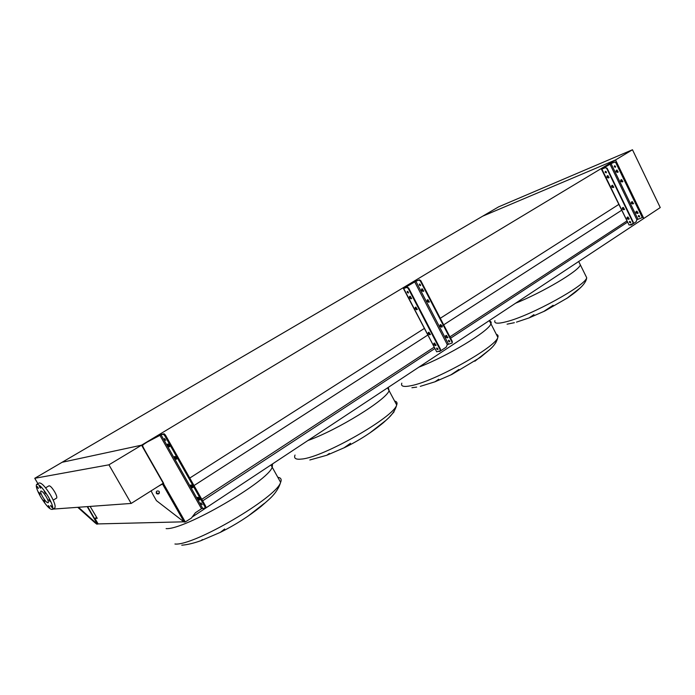 <?xml version="1.0" encoding="UTF-8"?>
<svg xmlns="http://www.w3.org/2000/svg" width="695" height="695" viewBox="0 0 695 695"><rect width="100%" height="100%" fill="white"/><g stroke="black" fill="none" stroke-linecap="round" stroke-linejoin="round"><path stroke-width="1.04" d="M247.854 516.281L264.474 503.276M224.685 528.999L220.332 532.361L201.107 540.606M181.769 545.193C187.207 544.793 193.627 543.273 201.02 540.632L202.427 539.572M394.056 411.857L389.73 416.653M369.671 433.072L385.265 420.883M350.523 443.28L343.877 447.928M309.831 459.986L326.772 455.26L329.369 453.435M495.9 342.592L495.37 343.295M474.85 361.235L489.532 349.767M458.865 369.471L450.655 375.031M496.352 334.373C497.915 334.79 498.411 335.763 497.846 337.301C496.899 341.645 494.232 345.71 489.836 349.507L480.393 357.334L451.828 374.457L434.948 381.807L438.736 379.227M566.564 298.589L580.438 287.765M553.133 305.253L543.473 311.647M528.999 317.936L533.934 314.627M144.768 450.812L145.081 450.742C142.918 446.876 142.154 445.121 142.788 445.46C142.075 445.443 143.57 444.296 147.271 442.029L146.958 442.098C143.266 444.366 141.771 445.504 142.484 445.53C141.85 445.182 142.614 446.946 144.768 450.812L163.351 483.416L141.563 445.174L62.098 462.288L482.686 216.18L615.535 159.946L141.563 445.174L62.098 462.288L34.75 478.299L37.904 483.651M632.546 196.346L632.737 195.538L632.294 195.816M618.993 204.304L440.283 318.275M424.271 328.492L189.761 478.056M632.737 195.538L615.535 159.946L482.686 216.18L498.584 206.875L632.476 149.755L615.535 159.946L643.813 218.447L192.176 517.037M621.469 210.385L443.679 324.834M442.298 325.72L441.073 326.511M427.72 335.103L194.001 485.562M626.69 221.123L449.908 336.858M434.045 347.239L201.776 499.314M643.474 218.56L640.807 213.443M627.272 222.322L450.612 338.204M434.757 348.603L202.653 500.852M96.657 517.349L94.937 518.427L98.134 523.917L183.706 521.823M90.168 506.481L97.231 518.331L94.937 518.427M49.91 500.574L48.954 499.575L49.302 500.635L50.266 501.634L49.91 500.574M45.201 492.547L44.245 491.556L45.557 493.615L45.201 492.547M40.267 487.108L39.32 486.118L39.676 487.195L40.623 488.177L40.267 487.108M38.034 487.438L37.104 486.465L37.46 487.525L38.39 488.498L38.034 487.438M39.763 493.259L38.833 492.277L39.189 493.328L40.119 494.301L39.763 493.259M44.402 501.138L43.464 500.157L43.811 501.199L44.749 502.181L44.402 501.138M49.284 506.568L48.337 505.578L48.685 506.62L49.632 507.602L49.284 506.568M51.586 506.377L50.631 505.378L50.978 506.429L51.934 507.42L51.586 506.377M48.155 496.499C51.986 503.302 53.428 507.593 52.464 509.357C50.127 509.904 46.287 505.891 40.927 497.333C37.078 490.54 35.636 486.239 36.6 484.424C38.903 483.85 42.751 487.873 48.155 496.499M36.913 484.233L38.981 483.016C41.3 482.434 45.158 486.448 50.553 495.057C54.375 501.859 55.8 506.151 54.827 507.923L54.505 508.115M42.812 497.116C41.014 493.928 40.345 491.921 40.797 491.078C41.874 490.809 43.672 492.694 46.2 496.725C47.998 499.905 48.667 501.92 48.216 502.746C47.13 503.006 45.331 501.13 42.812 497.116M56.504 498.15L56.66 498.054C57.155 497.168 56.469 495.066 54.601 491.73C51.969 487.525 50.066 485.57 48.911 485.866L45.601 487.829M52.855 509.114L131.173 503.441L108.924 464.816L34.75 478.299M131.173 503.441L163.238 483.216L141.563 445.174L108.924 464.816M632.476 149.755L660.25 207.57L643.813 218.447M620.67 181.247L621.999 181.977L622.816 181.63L621.634 179.605L620.826 179.962L620.67 181.247M622.911 181.534L621.026 181.021L621.087 179.831M635.908 212.731L637.245 213.478L638.097 213.139L636.898 211.158L636.047 211.497L635.908 212.731M638.201 213.026L636.264 212.496L636.29 211.367M616.039 171.674L617.36 172.395L618.168 172.047L616.995 170.023L616.204 170.371L616.039 171.674M618.263 171.952L616.395 171.457L616.465 170.24M631.312 203.235L632.65 203.983L633.493 203.635L632.302 201.646L631.46 201.984L631.312 203.235M633.597 203.539L631.668 203.01L631.712 201.863M611.591 186.877L612.92 187.615L613.737 187.268L612.556 185.244L611.748 185.582L611.591 186.877M613.841 187.172L611.956 186.66L612.008 185.461M626.977 218.56L628.315 219.316L629.166 218.977L627.959 216.988L627.107 217.318L626.977 218.56M629.27 218.873L627.333 218.326L627.359 217.196M606.917 177.251L608.247 177.981L609.046 177.633L607.864 175.592L607.074 175.939L606.917 177.251M609.141 177.538L607.282 177.025L607.334 175.809M622.338 209.013L623.676 209.76L624.518 209.421L623.311 207.414L622.477 207.753L622.338 209.013M624.623 209.317L622.703 208.778L622.729 207.631M615.527 166.322L614.467 165.853L614.345 166.809L615.405 167.269L615.527 166.322M615.527 167.148L614.701 165.766M639.591 216.067L638.479 215.598L638.384 216.484L639.496 216.953L639.591 216.067M639.609 216.823L638.722 215.493M606.379 171.874L605.31 171.396L605.197 172.36L606.266 172.829L606.379 171.874M606.388 172.699L605.562 171.309M630.678 221.922L629.566 221.453L629.47 222.348L630.582 222.817L630.678 221.922M630.695 222.687L629.809 221.349M630.113 224.685L631.173 225.05L636.142 221.783L636.872 219.724L641.746 217.83L642.232 216.38L616.257 162.639L614.562 162.143L611.061 163.62L602.218 168.842L605.762 167.452L606.726 168.399L605.397 167.669L601.488 169.241L611.426 163.403L614.927 161.926L616.257 162.639M642.232 216.38L641.815 217.761M641.876 216.605L615.892 162.856M601.496 169.276L629.071 225.05L632.832 223.712L633.319 222.244L607.091 168.173M633.319 222.244L632.91 223.642M632.963 222.487L606.726 168.399M636.872 219.724L609.993 164.159M631.069 225.067L629.705 224.833M427.225 301.317L428.58 302.264L429.31 301.995L427.938 299.684L427.208 299.962L427.225 301.317M429.432 301.847L427.703 301.031L427.564 299.814M445.695 336.91L447.059 337.883L447.823 337.631L446.433 335.364L445.669 335.615L445.695 336.91M447.954 337.457L446.155 336.606L446.008 335.477M421.604 290.493L422.96 291.422L423.672 291.153L422.308 288.833L421.596 289.111L421.604 290.493M423.794 291.005L422.082 290.197L421.952 288.955M440.126 326.19L441.49 327.154L442.246 326.893L440.865 324.608L440.109 324.869L440.126 326.19M442.376 326.728L440.595 325.886L440.448 324.73M415.21 308.78L416.566 309.735L417.287 309.475L415.897 307.147L415.184 307.416L415.21 308.78M417.408 309.318L415.688 308.484L415.541 307.268M433.88 344.624L435.244 345.606L436.008 345.363L434.61 343.069L433.845 343.321L433.88 344.624M436.139 345.189L434.358 344.312L434.193 343.182M409.529 297.877L410.875 298.824L411.588 298.555L410.206 296.218L409.503 296.487L409.529 297.877M411.701 298.407L410.007 297.582L409.868 296.339M428.259 333.826L429.614 334.799L430.37 334.547L428.971 332.253L428.224 332.505L428.259 333.826M430.492 334.382L428.728 333.522L428.572 332.366M420.432 284.681L419.372 284.055L419.372 285.063L420.44 285.688L420.432 284.681M420.579 285.454L419.702 284.003M449.613 340.95L448.501 340.307L448.518 341.245L449.63 341.888L449.613 340.95M449.761 341.645L448.84 340.246M408.304 292.039L407.244 291.405L407.261 292.413L408.33 293.047L408.304 292.039M408.46 292.804L407.591 291.353M437.824 348.708L436.703 348.047L436.729 348.986L437.841 349.646L437.824 348.708M437.972 349.394L437.051 347.995M438.745 351.288L439.796 351.392L446.225 347.144L447.285 344.633L451.889 343.121L452.332 341.523L420.822 280.719L420.345 281.015L418.989 280.085L415.853 281.24L404.386 288.025L407.313 287.122L408.669 288.069L408.182 288.356L406.827 287.417L403.456 288.555L416.331 280.954L419.467 279.79L420.822 280.719M452.332 341.523L451.95 343.052M451.863 341.827L420.345 281.015M403.491 288.616L436.703 351.818L440.1 350.897L440.534 349.29L408.669 288.069M440.534 349.29L440.161 350.836M440.065 349.602L408.182 288.356M439.405 351.496L438.371 351.392M97.83 523.934L96.761 524.143L94.659 522.466L98.082 523.856L97.5 524.091M77.84 507.393L94.659 522.466M78.544 507.341L95.172 522.249M176.139 459.256L174.819 457.988L174.506 456.58L175.036 456.459L176.678 459.134L176.139 459.256L176.756 458.874M176.747 458.752L175.21 456.485M199.204 500.009L197.867 498.706L197.562 497.368L198.145 497.281L199.786 499.922L199.204 500.009L199.856 499.583M199.839 499.497L198.275 497.299M169.12 446.842L167.799 445.591L167.478 444.157L167.999 444.027L169.641 446.711L169.12 446.842L169.719 446.477M169.719 446.346L168.19 444.044M192.263 487.742L190.934 486.448L190.621 485.084L191.186 484.988L192.828 487.647L192.263 487.742L192.897 487.325M192.889 487.23L191.325 485.006M164.758 439.501L164.524 438.449L165.775 440.369L164.758 439.501M201.15 503.788L200.933 502.824L202.21 504.7L201.15 503.788M159.285 491.686C159.572 493.702 158.712 494.38 156.722 493.719L156.332 493.259C156.045 491.252 156.896 490.574 158.877 491.209L159.285 491.686M159.372 493.103L156.844 493.493L156.384 491.6M164.637 435.504L163.325 434.253L164.107 433.776L165.427 435.035L164.637 435.504L204.912 506.698L205.677 506.195L205.972 507.524L205.251 507.967M147.271 442.029L161.023 434.783L163.325 434.253M204.912 506.698L205.216 508.028L201.489 508.731L195.399 512.745L191.394 518.07L185.296 521.954L184.192 522.049L156.427 500.635L153.699 495.874C151.519 491.991 150.78 490.244 151.467 490.635M164.107 433.776L161.805 434.306L147.931 441.629M165.427 435.035L205.677 506.195M145.081 450.742L163.673 483.381L158.469 486.222M163.673 483.381L160.05 485.223M146.958 442.098L147.618 441.699M272.57 463.869L272.232 467.162C268.166 481.244 184.088 530.268 166.105 528.608M277.844 477.317C280.928 477.708 281.857 479.376 280.615 482.33C277.018 497.212 193.314 546.426 174.932 544.003M388.244 387.358L389.096 390.651C386.498 399.686 337.562 430.005 307.798 440.56M394.63 401.084C396.836 401.528 397.523 402.822 396.689 404.959C394.334 416.8 323.236 457.484 301.647 459.056C295.818 459.734 293.62 458.396 295.036 455.043M489.541 321.081C491.07 321.411 491.53 322.315 490.931 323.774L490.931 323.774C489.098 331.029 447.45 356.257 418.72 367.212M489.271 320.543L497.846 337.301C496.386 346.805 434.523 381.425 411.119 385.682C403.691 387.202 400.589 386.368 401.814 383.171M579.352 262.884L580.351 264.899C579.074 270.781 542.847 292.3 515.264 303.359M585.616 275.524L586.702 277.722C585.859 285.419 530.98 315.591 506.62 321.655C497.811 323.974 493.91 323.644 494.918 320.664M637.967 219.186L611.061 163.62M629.071 225.05L601.905 169.137M429.05 301.969L428.58 302.264M447.519 337.579L447.059 337.883M423.429 291.136L422.96 291.422M441.959 326.85L441.49 327.154M417.043 309.44L416.566 309.735M435.722 345.302L435.244 345.606M411.362 298.529L410.875 298.824M430.092 334.495L429.614 334.799M448.466 344.068L415.853 281.24M436.703 351.818L403.726 288.547M447.285 344.633L414.68 281.831M418.989 280.085L419.467 279.79M406.827 287.417L407.313 287.122M87.24 506.698L97.283 523.934M87.639 506.672L97.717 523.969M161.023 434.783L202.593 508.21M159.92 435.331L201.489 508.731M163.412 483.546L185.296 521.954M162.534 484.05L184.192 522.049M220.332 532.361C234.997 525.107 248.593 516.446 261.12 506.403L268.348 500.035C274.707 494.432 278.799 488.524 280.615 482.33L270.946 464.938M326.858 455.225L344.79 447.484C359.124 440.448 371.981 432.186 383.362 422.708L386.88 419.519C392.102 414.967 395.377 410.111 396.689 404.959L387.558 387.819M434.948 381.807L420.284 386.359M516.472 322.132L529.034 317.919L544.88 310.969L567.754 297.781C576.754 291.379 576.12 291.535 579.491 288.616C584.026 284.507 586.424 280.876 586.702 277.722L578.657 261.424M514.37 322.689L507.081 324.174M416.67 387.106L411.909 387.723M52.464 509.357L54.827 507.923M53.211 500.131L56.66 498.054M440.1 350.897L440.569 350.584M451.889 343.121L452.349 342.809M205.216 508.028L205.972 507.524"/></g></svg>

